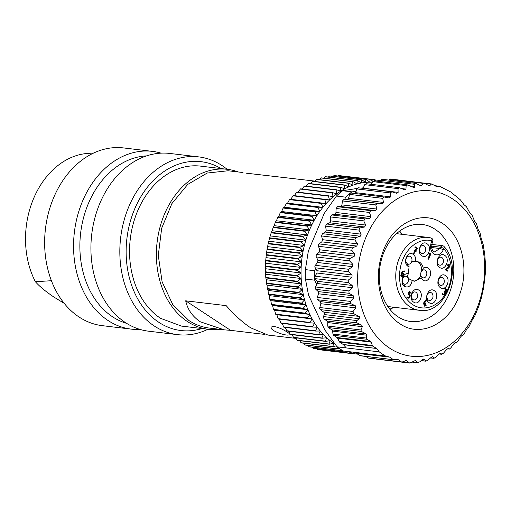 <?xml version="1.0" encoding="UTF-8"?>
<svg xmlns="http://www.w3.org/2000/svg" width="511" height="511" viewBox="0 0 511 511"><rect width="100%" height="100%" fill="white"/><g stroke="black" fill="none" stroke-linecap="round" stroke-linejoin="round"><path stroke-width="0.77" d="M399.672 231.087A48.852 37.092 -83.2 0 1 402.1 234.325M393.406 307.2A48.852 37.092 -83.2 0 1 390.289 309.781M396.555 233.661L428.097 237.423A36.696 27.862 -83.2 0 1 430.735 237.909A2.683 1.737 104 0 1 430.875 237.934L428.097 237.423A36.696 27.862 -83.2 0 0 397.322 264.053A36.696 27.862 -83.2 0 0 409.886 306.766A36.696 27.862 -83.2 0 0 419.41 310.298C445.592 315.287 463.752 267.828 444.161 246.641L444.161 246.641A2.683 1.412 140.6 0 1 443.823 248.55L443.261 249.885C440.859 254.529 437.755 255.902 433.948 254.005C430.543 251.163 429.694 247.19 431.393 242.08L431.955 240.745A34.013 25.825 96.8 0 0 401.435 263.421A34.013 25.825 96.8 0 0 412.633 304.562A34.013 25.825 96.8 0 0 446.135 292.816A34.013 25.825 96.8 0 0 443.823 248.55A2.683 0.62 -157.1 0 0 440.31 247.177L431.45 246.117M430.875 237.934L430.875 237.934A2.683 1.737 104 0 1 431.955 240.745A2.683 0.62 22.9 0 1 432.696 241.582A2.683 2.683 0 0 0 430.875 237.934M428.212 258.783L428.307 259.23L428.665 259.083L430.945 253.667L430.326 253.181L430.652 253.628L430.326 253.181L428.965 253.788L429.004 254.433L430.192 254.095L428.02 259.198M429.815 254.261L427.924 258.751M447.955 265.471L447.681 264.934L449.226 264.57L449.827 265.528L449.137 267.54L446.448 269.667L447.93 271.022L445.809 269.98L445.816 269.406L448.939 266.94L448.773 265.107L447.955 265.471L447.387 264.896L447.668 265.439L447.387 264.896L448.939 264.538M449.226 264.57L448.69 264.417M447.93 271.022L447.291 271.149L447.642 270.983L445.515 269.974M445.509 269.974L445.522 269.374L448.652 266.902L448.626 265.107M424.398 306.146L424.686 304.792L423.351 303.917L423.293 303.387L425.963 299.765L426.321 300.219M426.557 299.721L426.608 300.251L424.187 303.54L425.229 304.224L425.957 303.164L425.669 304.518L426.219 305.259L425.42 305.118L424.686 306.185L424.973 304.831L423.638 303.949L423.581 303.425L426.27 299.689M424.992 304.071L425.318 303.285L425.669 303.132L425.765 303.579M425.318 303.285L425.669 303.132M425.574 305.38L425.925 305.227L425.369 305.246M404.738 271.456L403.313 271.878L402.534 272.695L403.799 274.081L403.409 275.966L402.636 276.815L401.665 276.738L401.058 275.78L401.192 274.516L403.205 271.232L404.412 270.945L404.738 271.456L404.182 271.596M401.371 276.7L402.349 276.783L401.371 276.7L400.771 275.748L401.659 272.657L402.911 271.2L404.412 270.945M418.752 290.107C424.647 293.506 419.269 306.293 413.68 302.142C407.784 298.743 413.163 285.962 418.752 290.107M434.222 290.65C440.118 294.055 434.74 306.836 429.151 302.691C423.255 299.286 428.633 286.505 434.222 290.65M445.509 275.621C451.405 279.019 446.026 291.8 440.437 287.655C434.542 284.257 439.92 271.469 445.509 275.621M444.691 255.379C450.587 258.783 445.209 271.565 439.613 267.419C433.724 264.015 439.102 251.233 444.691 255.379M426.921 243.69C432.817 247.088 427.439 259.875 421.843 255.724C415.954 252.325 421.332 239.544 426.921 243.69M408.244 273.845L409.094 266.857L408.117 266.384C402.214 262.98 407.606 250.198 413.188 254.344C415.181 255.845 416.011 258.132 415.679 261.217L419.582 262.2C421.479 263.497 422.706 265.516 423.255 268.256C424.871 267.157 426.461 267.093 428.026 268.051C433.922 271.456 428.537 284.237 422.955 280.085L421.134 277.952L414.593 281.222L412.185 280.386C411.157 285.943 408.608 287.968 404.533 286.467C399.417 283.586 402.751 272.203 408.244 273.845L407.599 276.036C407.861 277.946 409.26 279.345 411.789 280.232L412.185 280.386M443.439 294.266L444.021 294.317L444.736 293.199L444.813 292.433L443.912 291.123L444.327 291.008M443.912 291.123L444.257 290.963M445.107 291.359L445.464 289.45L444.576 288.868L444.877 288.293M444.481 288.421L444.832 288.268M443.184 294.873L444.155 294.949L442.296 294.285L442.615 293.729M442.2 293.838L442.545 293.684M408.04 297.491L408.628 297.543L409.343 296.425L409.055 295.083L408.072 294.049L409.087 291.647M409.72 291.545L411.381 292.995L410.735 293.122L411.087 292.963L409.643 292.394M407.791 298.092L408.762 298.175L406.903 297.511M406.897 297.511L407.152 296.904L406.801 297.063M413.565 253.475L414.868 250.869L414.606 250.313L415.213 250.333L414.606 250.313M415.296 250.211L416.452 248.455L414.951 247.471L415.207 246.864L414.855 247.024M415.941 251.195L415.322 251.169L415.941 251.195M430.945 253.667L430.62 253.22L428.965 253.788M428.307 259.23L428.665 259.083M429.253 253.82L429.387 254.452M425.606 303.323L425.957 303.164M426.219 305.259L425.861 305.425M425.043 306.025L424.686 306.185M402.636 276.815L401.665 276.738M412.958 299.529A4.031 3.06 96.8 0 0 413.999 299.919A4.031 3.06 96.8 0 0 417.378 296.993A4.031 3.06 96.8 0 0 415.999 292.305A4.031 3.06 96.8 0 0 414.958 291.922A4.031 3.06 96.8 0 0 411.579 294.841A4.031 3.06 96.8 0 0 412.958 299.529M428.429 300.072A4.031 3.06 96.8 0 0 429.476 300.462A4.031 3.06 96.8 0 0 432.849 297.536A4.031 3.06 96.8 0 0 431.476 292.854A4.031 3.06 96.8 0 0 430.428 292.464A4.031 3.06 96.8 0 0 427.049 295.384A4.031 3.06 96.8 0 0 428.429 300.072M439.716 285.042A4.031 3.06 96.8 0 0 440.757 285.432A4.031 3.06 96.8 0 0 444.136 282.506A4.031 3.06 96.8 0 0 442.756 277.818A4.031 3.06 96.8 0 0 441.715 277.428A4.031 3.06 96.8 0 0 438.336 280.354A4.031 3.06 96.8 0 0 439.716 285.042M438.898 264.8A4.031 3.06 96.8 0 0 439.939 265.19A4.031 3.06 96.8 0 0 443.318 262.271A4.031 3.06 96.8 0 0 441.938 257.582A4.031 3.06 96.8 0 0 440.897 257.193A4.031 3.06 96.8 0 0 437.518 260.112A4.031 3.06 96.8 0 0 438.898 264.8M421.128 253.111A4.031 3.06 96.8 0 0 422.169 253.501A4.031 3.06 96.8 0 0 425.548 250.575A4.031 3.06 96.8 0 0 424.168 245.887A4.031 3.06 96.8 0 0 423.127 245.504A4.031 3.06 96.8 0 0 419.748 248.423A4.031 3.06 96.8 0 0 421.128 253.111M415.679 261.217L411.674 261.689A4.031 3.06 96.8 0 0 410.442 256.548A4.031 3.06 96.8 0 0 409.394 256.158A4.031 3.06 96.8 0 0 406.015 259.083A4.031 3.06 96.8 0 0 407.395 263.772A4.031 3.06 96.8 0 0 408.442 264.155A4.031 3.06 96.8 0 0 408.781 264.174L409.094 266.857M416.095 261.191L417.851 261.99C420.515 263.932 421.799 266.946 421.709 271.047L423.255 268.256M425.28 270.249A4.031 3.06 96.8 0 0 424.232 269.865A4.031 3.06 96.8 0 0 421.709 271.047A4.031 3.06 -83.2 0 0 420.802 275.218A4.031 3.06 96.8 0 0 422.233 277.473A4.031 3.06 96.8 0 0 423.28 277.863A4.031 3.06 96.8 0 0 426.653 274.937A4.031 3.06 96.8 0 0 425.28 270.249M421.134 277.952L420.802 275.218A10.067 7.646 -83.2 0 1 413.725 281.056M403.811 283.854A4.031 3.06 96.8 0 0 404.859 284.244A4.031 3.06 96.8 0 0 408.238 281.318A4.031 3.06 96.8 0 0 406.858 276.63A4.031 3.06 96.8 0 0 405.811 276.24A4.031 3.06 96.8 0 0 402.432 279.166A4.031 3.06 96.8 0 0 403.811 283.854L404.533 286.467M445.1 292.471L444.193 291.149L445.579 291.34L445.758 289.481L444.87 288.9L445.113 288.325L446.614 289.846L446.493 291.123L445.535 292.03L445.477 293.531L444.442 294.988L443.471 294.911L442.481 293.87L444.308 294.355L445.024 293.237L444.813 292.433M444.193 291.149L444.551 290.989M444.474 288.408L445.113 288.325M444.442 294.988L443.471 294.911M442.481 293.87L442.833 293.729M411.381 292.995L409.694 292.273L408.934 294.081L410.205 295.473L410.084 296.757L409.049 298.213L407.184 297.555L407.439 296.948L408.915 297.574L409.637 296.463L409.343 295.122L408.168 294.496M408.455 294.534L409.368 291.672M409.049 298.213L408.072 298.137M407.088 297.089L407.439 296.948M413.782 252.99L415.156 250.907L414.894 250.345L415.507 250.364L416.74 248.493L415.239 247.509L415.494 246.896L417.372 248.512L415.967 250.671L416.229 251.227L415.609 251.201L414.166 253.411L413.495 252.958M414.894 250.345L415.507 250.364M415.143 247.056L415.494 246.896M416.229 251.227L415.609 251.201M402.93 273.724L402.266 273.289L401.627 274.79L401.55 275.563L402.183 276.234L402.962 275.672L403.294 274.298L402.214 273.411M411.674 261.689A4.031 3.06 -83.2 0 1 408.781 264.174M403.294 274.298L402.642 273.692M402.042 276.195L403.007 274.266M315.006 181.124L246.423 173.197M242.993 172.539L228.104 170.763L207.21 173.037L187.697 184.439L171.888 203.602L161.674 228.238L158.282 255.404L162.108 281.861L172.699 304.435L188.789 320.435A79.211 60.138 -83.2 0 0 209.35 328.068L224.24 329.844L200.357 321.815C192.475 316.539 187.588 309.538 185.691 300.813L230.602 330.349L224.24 329.844M296.093 338.41L267.911 335.05L250.671 327.813C242.712 322.53 234.549 315.134 226.175 305.635L185.691 300.813M273.519 330.54C271.635 329.244 270.817 328.177 271.06 327.334L272.357 326.497L274.139 326.503C278.418 327.334 282.839 329.231 287.399 332.195C289.303 333.447 290.203 334.315 290.107 334.801L287.246 335.12C282.819 334.628 278.24 333.102 273.519 330.54M264.481 334.392L230.602 330.349M289.973 334.322L290.107 334.801M219.519 329.282A80.553 61.16 -83.2 0 1 208.322 329.295A80.553 61.16 -83.2 0 1 187.416 321.534A80.553 61.16 -83.2 0 1 159.841 227.778A80.553 61.16 -83.2 0 1 227.395 169.326A80.553 61.16 -83.2 0 1 238.279 171.977M208.322 329.295L181.488 326.095L160.575 318.334A80.553 61.16 -83.2 0 1 133.007 224.578A80.553 61.16 -83.2 0 1 200.561 166.126L227.395 169.326M221.084 168.573A85.024 64.558 96.8 0 0 134.074 210.43A85.024 64.558 96.8 0 0 158.889 322.345A85.024 64.558 96.8 0 0 202.011 328.541M321.662 350.022A87.713 66.596 96.8 0 0 322 350.061L353.81 353.855A87.713 66.596 -83.2 0 1 353.471 353.816L321.432 349.805M317.363 349.294A87.713 66.596 96.8 0 0 317.695 349.364L349.505 353.152A87.713 66.596 -83.2 0 1 349.173 353.082L317.363 349.294L316.775 348.687M313.128 348.189A87.713 66.596 96.8 0 0 313.46 348.291L345.27 352.085A87.713 66.596 -83.2 0 1 344.938 351.983L313.128 348.189L312.259 347.205M308.976 346.726A87.713 66.596 96.8 0 0 309.302 346.854L341.105 350.648A87.713 66.596 -83.2 0 1 340.786 350.52L308.976 346.726L307.884 345.372M304.926 344.906A87.713 66.596 96.8 0 0 305.239 345.059L337.049 348.853A87.713 66.596 -83.2 0 1 336.736 348.694L304.926 344.906L303.668 343.194M300.992 342.728A87.713 66.596 96.8 0 0 301.292 342.913L333.102 346.707A87.713 66.596 -83.2 0 1 332.802 346.522L300.992 342.728L299.618 340.677M297.191 340.211A87.713 66.596 96.8 0 0 297.485 340.422L329.295 344.216A87.713 66.596 -83.2 0 1 329.001 344.005L297.191 340.211L295.741 337.828M293.544 337.369A87.713 66.596 96.8 0 0 293.825 337.599L325.628 341.393A87.713 66.596 -83.2 0 1 325.354 341.156L293.544 337.369L292.049 334.667M290.056 334.2A87.713 66.596 96.8 0 0 290.325 334.462L322.134 338.25A87.713 66.596 -83.2 0 1 321.866 337.995L290.056 334.2L288.562 331.198M286.754 330.732A87.713 66.596 96.8 0 0 287.01 331.013L318.819 334.807A87.713 66.596 -83.2 0 1 318.564 334.526L286.754 330.732L285.285 327.442M283.65 326.97A87.713 66.596 96.8 0 0 283.886 327.276L315.696 331.064A87.713 66.596 -83.2 0 1 315.459 330.764L283.65 326.97L282.085 323.035M280.756 322.933A87.713 66.596 96.8 0 0 280.973 323.259L312.783 327.053A87.713 66.596 -83.2 0 1 312.566 326.727L280.756 322.933L279.376 319.005M278.073 318.64A87.713 66.596 96.8 0 0 278.278 318.985L310.088 322.78A87.713 66.596 -83.2 0 1 309.883 322.435L278.073 318.64L276.885 314.738L275.812 314.476A87.713 66.596 96.8 0 1 275.633 314.112L274.618 310.247L273.596 309.743A87.713 66.596 96.8 0 1 273.43 309.366L272.599 305.552L271.628 304.812A87.713 66.596 96.8 0 1 271.482 304.415L270.824 300.672L269.917 299.702A87.713 66.596 96.8 0 1 269.795 299.293L269.31 295.633L268.473 294.432A87.713 66.596 96.8 0 1 268.377 294.01L268.051 290.452L267.31 289.028A87.713 66.596 96.8 0 1 267.227 288.6L267.068 285.151L266.416 283.509A87.713 66.596 96.8 0 1 266.359 283.075L266.352 279.753L265.809 277.907A87.713 66.596 96.8 0 1 265.777 277.467L265.49 272.242A87.713 66.596 96.8 0 1 265.477 271.795L265.458 266.531A87.713 66.596 96.8 0 1 265.465 266.084L265.707 260.808A87.713 66.596 96.8 0 1 265.739 260.361L266.244 255.098A87.713 66.596 96.8 0 1 266.295 254.65L267.061 249.419A87.713 66.596 96.8 0 1 267.138 248.972L268.166 243.798A87.713 66.596 96.8 0 1 268.262 243.357L269.54 238.254A87.713 66.596 96.8 0 1 269.655 237.826L271.181 232.824A87.713 66.596 96.8 0 1 271.322 232.403L272.286 230.748L273.085 227.516A87.713 66.596 96.8 0 1 273.244 227.108L274.266 225.683L275.25 222.368A87.713 66.596 96.8 0 1 275.429 221.972L276.489 220.778L277.652 217.386A87.713 66.596 96.8 0 1 277.85 217.003L278.942 216.051L280.29 212.602A87.713 66.596 96.8 0 1 280.507 212.237L281.618 211.522L283.151 208.034A87.713 66.596 96.8 0 1 283.388 207.69L284.506 207.217L286.224 203.704A87.713 66.596 96.8 0 1 286.473 203.372L287.591 203.148L289.494 199.622A87.713 66.596 96.8 0 1 289.756 199.316L290.855 199.335L292.95 195.815A87.713 66.596 96.8 0 1 293.225 195.528L325.034 199.322A87.713 66.596 -83.2 0 0 324.76 199.609L292.95 195.815M296.572 192.296L328.381 196.09A87.713 66.596 -83.2 0 1 328.669 195.828L296.859 192.034A87.713 66.596 96.8 0 0 296.572 192.296L294.291 195.79M300.347 189.076L332.156 192.871A87.713 66.596 -83.2 0 1 332.457 192.634L300.647 188.84A87.713 66.596 96.8 0 0 300.347 189.076L297.887 192.532M304.256 186.176L336.066 189.971A87.713 66.596 -83.2 0 1 336.379 189.753L304.569 185.966A87.713 66.596 96.8 0 0 304.256 186.176L302.058 189.006M308.293 183.602L340.102 187.396A87.713 66.596 -83.2 0 1 340.422 187.211L308.612 183.417A87.713 66.596 96.8 0 0 308.293 183.602L306.14 186.151M312.432 181.373L344.242 185.167A87.713 66.596 -83.2 0 1 344.567 185.008L312.758 181.213A87.713 66.596 96.8 0 0 312.432 181.373L310.349 183.621M316.648 179.489L348.457 183.283A87.713 66.596 -83.2 0 1 348.796 183.149L316.986 179.355A87.713 66.596 96.8 0 0 316.648 179.489L314.687 181.443M320.94 177.962L352.75 181.756A87.713 66.596 -83.2 0 1 353.088 181.654L321.278 177.86A87.713 66.596 96.8 0 0 320.94 177.962L319.132 179.61M325.277 176.8L357.087 180.594A87.713 66.596 -83.2 0 1 357.432 180.517L325.622 176.723A87.713 66.596 96.8 0 0 325.277 176.8L323.674 178.147M329.646 176.008L361.456 179.802A87.713 66.596 -83.2 0 1 361.801 179.757L329.991 175.963A87.713 66.596 96.8 0 0 329.646 176.008L328.292 177.042M334.028 175.586L365.838 179.38A87.713 66.596 -83.2 0 1 366.176 179.367L334.373 175.573A87.713 66.596 96.8 0 0 334.028 175.586L332.974 176.321M338.397 175.541L370.207 179.335A87.713 66.596 -83.2 0 1 370.552 179.348L338.742 175.554A87.713 66.596 96.8 0 0 338.397 175.541L337.72 175.969M342.511 176.001L374.557 179.661A87.713 66.596 -83.2 0 1 374.895 179.706L376.415 181.137M208.009 329.256A89.502 67.957 -83.2 0 1 177.534 334.641A89.502 67.957 -83.2 0 1 154.303 326.018A89.502 67.957 -83.2 0 1 123.668 221.838A89.502 67.957 -83.2 0 1 198.728 156.896A89.502 67.957 -83.2 0 1 221.959 165.519A89.502 67.957 -83.2 0 1 227.082 169.288M357.943 354.174A87.713 66.596 -83.2 0 1 357.815 354.174L354.046 353.721M353.548 352.36L353.471 353.816M353.81 353.855L355.471 352.916M349.32 351.689L349.173 353.082M349.505 353.152L351.817 351.99M345.066 351.185L344.938 351.983M345.27 352.085L346.816 351.389M340.984 349.562L340.786 350.52M341.105 350.648L342.108 350.259M337.177 346.943L336.736 348.694M337.049 348.853L338.953 348.215M329.295 344.216L333.779 343.2L332.802 346.522M333.102 346.707L336.244 345.826M325.628 341.393L330.163 340.613L329.001 344.005M322.134 338.25L326.701 337.714L325.354 341.156M318.819 334.807L323.399 334.507L321.866 337.995M315.696 331.064L320.288 331.007L318.564 334.526M312.783 327.053L317.369 327.238L315.459 330.764M310.088 322.78L314.655 323.214L312.566 326.727M324.76 199.609L326.133 203.538L321.566 203.11A87.713 66.596 -83.2 0 0 321.304 203.416L322.869 207.351L318.283 207.166A87.713 66.596 -83.2 0 0 318.034 207.498L319.784 211.42L315.198 211.477A87.713 66.596 -83.2 0 0 314.961 211.829L316.897 215.731L312.317 216.032A87.713 66.596 -83.2 0 0 312.1 216.396L314.22 220.26L309.66 220.797A87.713 66.596 -83.2 0 0 309.462 221.18L311.767 224.987L307.239 225.76A87.713 66.596 -83.2 0 0 307.06 226.162L309.545 229.893L305.054 230.902A87.713 66.596 -83.2 0 0 304.895 231.311L307.565 234.958L303.132 236.197A87.713 66.596 -83.2 0 0 302.991 236.619L305.834 240.157L301.464 241.62A87.713 66.596 -83.2 0 0 301.349 242.048L304.358 245.478L300.072 247.152A87.713 66.596 -83.2 0 0 299.97 247.592L303.151 250.888L298.948 252.766A87.713 66.596 -83.2 0 0 298.871 253.213L302.205 256.362L298.105 258.445A87.713 66.596 -83.2 0 0 298.054 258.892L301.541 261.887L297.549 264.155A87.713 66.596 -83.2 0 0 297.517 264.602L301.145 267.432L297.274 269.878A87.713 66.596 -83.2 0 0 297.268 270.325L301.03 272.976L297.287 275.589A87.713 66.596 -83.2 0 0 297.3 276.036L301.19 278.495L297.587 281.261A87.713 66.596 -83.2 0 0 297.619 281.702L301.631 283.963L298.169 286.869A87.713 66.596 -83.2 0 0 298.226 287.303L302.346 289.36L299.037 292.394A87.713 66.596 -83.2 0 0 299.12 292.822L303.33 294.655L300.181 297.804A87.713 66.596 -83.2 0 0 300.283 298.226L304.588 299.836L301.605 303.087A87.713 66.596 -83.2 0 0 301.726 303.496L306.108 304.882L303.291 308.21A87.713 66.596 -83.2 0 0 303.438 308.606L307.877 309.755L305.239 313.16A87.713 66.596 -83.2 0 0 305.406 313.537L309.902 314.45L307.443 317.906A87.713 66.596 -83.2 0 0 307.622 318.27L312.164 318.941L309.883 322.435M334.648 343.762A85.024 64.558 -83.2 0 1 333.779 343.2A85.024 64.558 -83.2 0 1 330.163 340.613A85.024 64.558 -83.2 0 1 326.701 337.714A85.024 64.558 -83.2 0 1 323.399 334.507A85.024 64.558 -83.2 0 1 320.288 331.007A85.024 64.558 -83.2 0 1 317.369 327.238A85.024 64.558 -83.2 0 1 314.655 323.214A85.024 64.558 -83.2 0 1 312.164 318.941L276.885 314.738M307.443 317.906L275.633 314.112M307.622 318.27L275.812 314.476M312.164 318.941A85.024 64.558 -83.2 0 1 309.902 314.45L274.618 310.247M305.239 313.16L273.43 309.366M305.406 313.537L273.596 309.743M309.902 314.45A85.024 64.558 -83.2 0 1 307.877 309.755L272.599 305.552M303.291 308.21L271.482 304.415M303.438 308.606L271.628 304.812M307.877 309.755A85.024 64.558 -83.2 0 1 306.108 304.882L270.824 300.672M301.605 303.087L269.795 299.293M301.726 303.496L269.917 299.702M306.108 304.882A85.024 64.558 -83.2 0 1 304.588 299.836L269.31 295.633M300.181 297.804L268.377 294.01M300.283 298.226L268.473 294.432M304.588 299.836A85.024 64.558 -83.2 0 1 303.33 294.655L268.051 290.452M299.037 292.394L267.227 288.6M299.12 292.822L267.31 289.028M303.33 294.655A85.024 64.558 -83.2 0 1 302.346 289.36L267.068 285.151M298.169 286.869L266.359 283.075M298.226 287.303L266.416 283.509M302.346 289.36A85.024 64.558 -83.2 0 1 301.631 283.963L266.352 279.753M297.587 281.261L265.777 277.467M297.619 281.702L265.809 277.907M301.631 283.963A85.024 64.558 -83.2 0 1 301.19 278.495L265.912 274.286M297.287 275.589L265.477 271.795M297.3 276.036L265.49 272.242M301.19 278.495A85.024 64.558 -83.2 0 1 301.03 272.976L265.752 268.767M297.274 269.878L265.465 266.084M297.268 270.325L265.458 266.531M301.03 272.976A85.024 64.558 -83.2 0 1 301.145 267.432L265.867 263.229M297.549 264.155L265.739 260.361M297.517 264.602L265.707 260.808M301.145 267.432A85.024 64.558 -83.2 0 1 301.541 261.887L266.257 257.678M298.105 258.445L266.295 254.65M298.054 258.892L266.244 255.098M301.541 261.887A85.024 64.558 -83.2 0 1 302.205 256.362L266.927 252.159M298.948 252.766L267.138 248.972M298.871 253.213L267.061 249.419M302.205 256.362A85.024 64.558 -83.2 0 1 303.151 250.888L267.866 246.679M300.072 247.152L268.262 243.357M299.97 247.592L268.166 243.798M303.151 250.888A85.024 64.558 -83.2 0 1 304.358 245.478L269.08 241.269M301.464 241.62L269.655 237.826M301.349 242.048L269.54 238.254M304.358 245.478A85.024 64.558 -83.2 0 1 305.834 240.157L270.555 235.954M303.132 236.197L271.322 232.403M302.991 236.619L271.181 232.824M305.834 240.157A85.024 64.558 -83.2 0 1 307.565 234.958L272.286 230.748M305.054 230.902L273.244 227.108M304.895 231.311L273.085 227.516M307.565 234.958A85.024 64.558 -83.2 0 1 309.545 229.893L274.266 225.683M307.239 225.76L275.429 221.972M307.06 226.162L275.25 222.368M309.545 229.893A85.024 64.558 -83.2 0 1 311.767 224.987L276.489 220.778M309.66 220.797L277.85 217.003M309.462 221.18L277.652 217.386M311.767 224.987A85.024 64.558 -83.2 0 1 314.22 220.26L278.942 216.051M312.317 216.032L280.507 212.237M312.1 216.396L280.29 212.602M314.22 220.26A85.024 64.558 -83.2 0 1 316.897 215.731L281.618 211.522M315.198 211.477L283.388 207.69M314.961 211.829L283.151 208.034M316.897 215.731A85.024 64.558 -83.2 0 1 319.784 211.42L284.506 207.217M318.283 207.166L286.473 203.372M318.034 207.498L286.224 203.704M319.784 211.42A85.024 64.558 -83.2 0 1 322.869 207.351L287.591 203.148M321.566 203.11L289.756 199.316M321.304 203.416L289.494 199.622M322.869 207.351A85.024 64.558 -83.2 0 1 326.133 203.538L290.855 199.335M328.381 196.09L329.576 199.999L325.034 199.322M332.156 192.871L333.166 196.741L328.669 195.828M336.066 189.971L336.902 193.784L332.457 192.634M340.102 187.396L340.76 191.14L336.379 189.753M344.242 185.167L344.727 188.827L340.422 187.211M348.457 183.283L348.783 186.841L344.567 185.008M352.75 181.756L352.909 185.206L348.796 183.149M357.087 180.594L357.1 183.915L353.088 181.654M361.456 179.802L361.322 182.983L357.432 180.517M365.838 179.38L365.563 182.408L361.801 179.757M370.207 179.335L369.811 182.197L366.176 179.367M372.979 181.431L370.552 179.348M374.557 179.661L374.327 180.888M375.125 179.917L378.862 180.364A87.713 66.596 -83.2 0 1 379.194 180.434L380.325 181.603M378.862 180.364L378.606 181.399M380.542 181.13L379.782 181.041M177.534 334.641L148.618 331.192A89.502 67.957 -83.2 0 1 125.387 322.569A89.502 67.957 -83.2 0 1 94.752 218.389A89.502 67.957 -83.2 0 1 169.812 153.447L198.728 156.896M326.133 203.538A85.024 64.558 -83.2 0 1 329.576 199.999A85.024 64.558 -83.2 0 1 333.166 196.741A85.024 64.558 -83.2 0 1 336.902 193.784A85.024 64.558 -83.2 0 1 340.76 191.14A85.024 64.558 -83.2 0 1 344.727 188.827A85.024 64.558 -83.2 0 1 348.783 186.841A85.024 64.558 -83.2 0 1 352.909 185.206A85.024 64.558 -83.2 0 1 357.1 183.915A85.024 64.558 -83.2 0 1 361.322 182.983A85.024 64.558 -83.2 0 1 365.563 182.408A85.024 64.558 -83.2 0 1 369.811 182.197A85.024 64.558 -83.2 0 1 372.493 182.248M126.645 323.374A85.024 64.558 -83.2 0 1 112.618 316.833A85.024 64.558 -83.2 0 1 82.277 223.096A85.024 64.558 -83.2 0 1 146.619 155.881M140.027 329.416A89.502 67.957 -83.2 0 1 131.263 329.122A89.502 67.957 -83.2 0 1 108.032 320.499A89.502 67.957 -83.2 0 1 77.397 216.319A89.502 67.957 -83.2 0 1 152.463 151.377A89.502 67.957 -83.2 0 1 161.048 153.147M389.791 357.151L356.608 353.299A1.788 1.361 96.8 0 0 356.308 353.158L389.791 357.151L385.556 356.014A90.396 68.634 -83.2 0 1 382.356 354.053A90.396 68.634 -83.2 0 1 379.258 351.868L337.036 346.835L324.689 329.723L308.529 295.077L305.431 279.07L314.687 280.175L314.597 277.454A1.788 1.361 96.8 0 0 315 278.629L317.165 281.261L317.318 283.528L316.763 284.621L314.687 280.175M314.648 270.728L315.6 268.473L317.05 270.747L316.992 273.046L314.948 276.183A1.788 1.361 96.8 0 0 314.597 277.454A90.396 68.634 -83.2 0 1 314.648 270.728L305.393 269.623L308.344 251.093L324.198 213.489L336.404 196.058L345.66 197.163L344.708 199.424L347.033 199.622A1.788 1.361 96.8 0 0 348.515 198.268L350.067 193.305A90.396 68.634 96.8 0 0 345.66 197.163M384.055 196.978L350.942 193.03L350.067 193.305A90.396 68.634 -83.2 0 1 351.913 191.861L342.657 190.756L357.125 188.438M360.881 188.086L363.289 187.863M131.263 329.122L102.347 325.673A89.502 67.957 -83.2 0 1 79.116 317.05A89.502 67.957 -83.2 0 1 48.481 212.876A89.502 67.957 -83.2 0 1 123.541 147.928L152.463 151.377M337.036 346.835A90.396 68.634 96.8 0 0 340.141 349.019A90.396 68.634 96.8 0 0 343.335 350.974L352.584 352.079L356.308 353.158M305.393 269.623A90.396 68.634 96.8 0 0 305.431 279.07M342.657 190.756A90.396 68.634 96.8 0 0 336.404 196.058M351.913 191.861L356.02 191.478L355.618 192.673A1.788 1.361 96.8 0 1 355.068 193.522M374.135 180.862L407.152 184.797L413.342 187.352C414.319 187.793 414.811 187.492 414.804 186.458L414.421 184.279C414.415 183.213 414.906 182.925 415.89 183.411L420.527 185.653L421.85 185.48L422.757 183.296L424.021 183.117L428.876 185.614L429.968 185.589L430.99 184.145L432.038 184.12L436.279 186.445L439.901 186.413L450.689 191.951L460.481 199.948L463.982 204.662L466.498 206.783L469.513 212.333L471.774 214.524L474.63 221.237L476.29 223.128L478.385 230.129L479.97 232.473L481.241 238.605L483.214 244.667L484.83 255.168L485.399 263.478L485.239 274.33L483.674 287.597L481.298 298.194L478.807 306.146L474.789 315.983L472.509 319.503L468.708 327.168L467.393 328.075L464.269 333.626L462.889 335.414L461.561 335.842L460.2 337.413L457.92 341.176L456.4 342.747L455.09 342.689L453.608 344.05L450.97 347.723L449.38 349.07M356.608 353.299L360.198 355.662A1.788 1.361 96.8 0 0 360.664 355.835L393.579 359.757M376.326 359.061A1.788 1.361 96.8 0 0 376.626 359.137L409.592 363.072L406.564 360.562M365.793 356.442L368.099 357.962A1.788 1.361 96.8 0 0 368.559 358.134L401.531 362.063L398.593 359.776L393.183 359.591L390.091 357.291M385.556 356.014L352.584 352.079M346.292 347.94L343.469 344.714A1.788 1.361 96.8 0 0 343.213 344.491L339.623 342.127L337.516 338.116A1.788 1.361 96.8 0 0 337.017 337.522L333.632 335.293L332.955 334.053L332.642 331.141A1.788 1.361 96.8 0 0 331.965 329.902L328.407 327.557L327.717 326.018L327.794 322.569A1.788 1.361 96.8 0 0 327.104 321.029L323.955 318.96L323.45 316.577L324.306 314.546A1.788 1.361 96.8 0 0 323.84 312.195L320.327 309.621A1.788 1.361 96.8 0 1 319.777 307.52L320.876 303.706L320.308 301.592L317.689 299.759A1.788 1.361 96.8 0 1 317.184 297.44L318.621 293.799L318.257 291.589L315.843 289.347A1.788 1.361 96.8 0 1 315.568 286.946L316.763 284.621M407.721 184.963L406.13 185.595L405.958 189.096L404.878 189.888L399.168 187.652L398.005 188.629L398.139 192.372L396.472 193.247L391.905 191.829L390.161 192.903L390.621 196.844L389.037 197.968L384.151 196.99L382.707 198.351L383.518 202.439L382.036 203.8L377.278 203.327L375.757 204.898L376.926 209.069L375.566 210.647L370.782 210.66L369.408 212.448L370.941 216.651L369.734 218.414L364.969 218.906L363.755 220.886L365.665 225.057L364.611 226.986L359.916 227.951L358.888 230.091L361.162 234.172L360.287 236.235L355.694 237.66L354.864 239.927L321.585 235.961L322.498 239.691L321.815 241.863L319.1 243.913A1.788 1.361 96.8 0 0 318.474 246.283L319.733 249.809L319.254 252.057L316.724 254.51A1.788 1.361 96.8 0 0 316.322 256.944L317.906 260.214L317.638 262.501L315.332 265.318A1.788 1.361 96.8 0 0 315.159 267.777L315.6 268.473M321.585 235.961L322.415 233.687L325.283 232.064A1.788 1.361 96.8 0 0 326.159 230.001L325.603 226.124L326.638 223.984L329.608 222.809A1.788 1.361 96.8 0 0 330.662 220.88L330.476 216.92L331.69 214.939L334.731 214.237A1.788 1.361 96.8 0 0 335.938 212.474L336.129 208.482L337.503 206.693L340.562 206.47A1.788 1.361 96.8 0 0 341.923 204.898L342.479 200.932L343.999 199.36L344.708 199.424M390.161 192.903L356.882 188.936L356.02 191.478M356.882 188.936L358.626 187.863M363.065 188.348A1.788 1.361 96.8 0 0 363.136 188.201L364.726 184.663L366.54 183.864M371.293 184.33L372.851 181.629L374.544 181.003M415.89 183.411L382.298 179.284A1.788 1.361 96.8 0 0 380.899 180.281L380.344 181.603M424.021 183.117L390.493 179.003A1.788 1.361 96.8 0 0 389.548 179.335L388.756 180.057M51.413 280.711L35.387 281.721C39.456 286.39 45.715 291.557 54.153 297.217L64.226 303.374M93.724 153L87.809 153.409A80.661 61.243 96.8 0 0 33.177 199.546A80.661 61.243 96.8 0 0 35.387 281.721M435.002 185.736L439.901 186.413M424.526 183.372L432.038 184.12M428.876 185.614L429.968 185.589L428.505 185.416M420.527 185.653L421.115 185.838M413.342 187.352L413.897 187.511M396.823 193.337L396.472 193.247M391.905 191.829L391.464 191.734M354.864 239.927L357.502 243.862L356.819 246.034L352.379 247.886L351.753 250.249L354.736 253.986L354.257 256.228L350.003 258.477L349.601 260.91L352.909 264.385L352.641 266.678L348.611 269.284L348.438 271.743L352.053 274.924L351.996 277.218L348.227 280.149L348.278 282.602L352.168 285.432L352.322 287.699L348.847 290.912L349.122 293.314L353.261 295.76L353.625 297.97L350.463 301.407L350.968 303.732L355.311 305.763L355.88 307.884L353.056 311.486L353.503 313.582L320.327 309.621M343.213 344.491L376.69 348.483L372.602 346.062L370.897 341.559L366.649 339.234L366.132 338.007L366.892 335.229L366.323 333.996L361.469 331.505L360.926 329.978L362.325 326.689L361.718 325.156L357.087 322.914C356.097 322.46 356.052 321.681 356.965 320.576L359.061 318.692C359.955 317.625 359.916 316.852 358.952 316.379L353.503 313.582M376.69 348.483L343.469 344.714M379.258 351.868L376.952 348.706M389.689 348.183A83.236 63.198 -83.2 0 1 365.965 237.257A83.236 63.198 -83.2 0 1 452.612 198.92A83.236 63.198 -83.2 0 1 476.335 309.845A83.236 63.198 -83.2 0 1 389.689 348.183M393.911 359.776L360.198 355.662M397.322 359.623L397.897 359.597M405.99 360.606L406.96 360.721L405.645 360.715L402.476 361.909L401.109 361.897L368.099 357.962M421.096 360.632L426.002 361.213L423.989 359.156L421.824 359.974L419.735 361.852L417.481 362.631L415.82 360.74L414.338 360.894L410.774 362.765L409.222 362.912L401.985 362.043M414.958 360.638L415.481 360.587M412.045 362.101L417.8 362.791L412.224 362.005M423.306 359.08L423.721 359.035M421.185 360.549L425.746 361.092L427.547 360.479L431.169 357.393L432.887 356.787L434.075 358.377M432.606 356.646L432.268 356.71M430.626 357.86L433.852 358.243L435.672 357.445L438.987 354.11L440.648 353.242L441.906 354.308M439.166 353.938L441.772 354.244L443.516 353.171L446.499 349.639L448.09 348.515L449.322 349.058L447.336 348.821M442.322 223.326C461.024 234.926 469.277 266.851 460.251 292.733C451.034 323.061 420.885 338.608 399.979 323.776C381.276 312.176 373.03 280.252 382.049 254.376C391.273 224.042 421.422 208.494 442.322 223.326M398.063 316.807A48.852 37.092 96.8 0 0 410.742 321.515A48.852 37.092 96.8 0 0 451.711 286.064A48.852 37.092 96.8 0 0 434.989 229.196A48.852 37.092 96.8 0 0 422.31 224.489A48.852 37.092 96.8 0 0 381.34 259.939A48.852 37.092 96.8 0 0 398.063 316.807M431.527 247.528L439.747 248.506L440.31 247.177L442.405 245.682L431.667 244.399M434.701 251.974L439.747 248.506A2.683 0.62 -157.1 0 1 443.261 249.885M434.855 252L433.686 251.559C433.226 251.834 432.51 250.537 431.546 247.669L432.134 242.917L431.393 242.08M407.395 263.772L408.117 266.384M372.602 346.062L339.623 342.127M372.155 345.468L339.119 341.527M371.376 342.159L337.516 338.116M370.897 341.559L337.017 337.522M366.649 339.234L333.632 335.293M366.132 338.007L332.955 334.053M366.892 335.229L332.642 331.141M366.323 333.996L331.965 329.902M361.469 331.505L328.407 327.557M360.926 329.978L327.717 326.018M362.325 326.689L327.794 322.569M361.718 325.156L327.104 321.029M357.087 322.914L323.955 318.96M356.965 320.576L323.45 316.577M359.061 318.692L324.306 314.546M358.952 316.379L323.84 312.195M353.056 311.486L319.777 307.52M355.88 307.884L320.876 303.706M355.311 305.763L320.308 301.592M350.968 303.732L317.689 299.759M350.463 301.407L317.184 297.44M353.625 297.97L318.621 293.799M353.261 295.76L318.257 291.589M349.122 293.314L315.843 289.347M348.847 290.912L315.568 286.946M352.322 287.699L317.318 283.528M352.168 285.432L317.165 281.261M348.278 282.602L315 278.629M348.227 280.149L314.948 276.183M351.996 277.218L316.992 273.046M352.053 274.924L317.05 270.747M348.438 271.743L315.159 267.777M348.611 269.284L315.332 265.318M352.641 266.678L317.638 262.501M352.909 264.385L317.906 260.214M349.601 260.91L316.322 256.944M350.003 258.477L316.724 254.51M354.257 256.228L319.254 252.057M354.736 253.986L319.733 249.809M351.753 250.249L318.474 246.283M352.379 247.886L319.1 243.913M356.819 246.034L321.815 241.863M357.502 243.862L322.498 239.691M355.694 237.66L322.415 233.687M360.287 236.235L325.283 232.064M361.162 234.172L326.159 230.001M358.888 230.091L325.603 226.124M359.916 227.951L326.638 223.984M364.611 226.986L329.608 222.809M365.665 225.057L330.662 220.88M363.755 220.886L330.476 216.92M364.969 218.906L331.69 214.939M369.734 218.414L334.731 214.237M370.941 216.651L335.938 212.474M369.408 212.448L336.129 208.482M370.782 210.66L337.503 206.693M375.566 210.647L340.562 206.47M376.926 209.069L341.923 204.898M375.757 204.898L342.479 200.932M377.278 203.327L343.999 199.36M382.036 203.8L347.033 199.622M383.518 202.439L348.515 198.268M382.707 198.351L349.428 194.384M390.621 196.844L355.618 192.673M398.139 192.372L363.136 188.201M398.005 188.629L364.726 184.663M405.958 189.096L401.563 188.572M406.13 185.595L372.851 181.629M414.804 186.458L409.867 185.87M414.421 184.279L380.899 180.281M421.85 185.48L419.633 185.218M422.757 183.296L389.548 179.335M389.906 309.315L393.138 307.168M401.831 234.294L399.193 231.451M419.41 310.298L387.862 306.536M444.161 246.641A2.683 2.683 0 0 0 442.411 245.682M432.134 242.917L432.696 241.582M449.361 349.07L447.329 348.828M441.868 354.302L439.128 353.976M434.024 358.364L430.524 357.949M391.343 191.721L358.339 187.786M399.072 187.639L366.106 183.711M431.527 183.941L423.798 183.015M439.403 186.234L434.95 185.704"/></g></svg>
